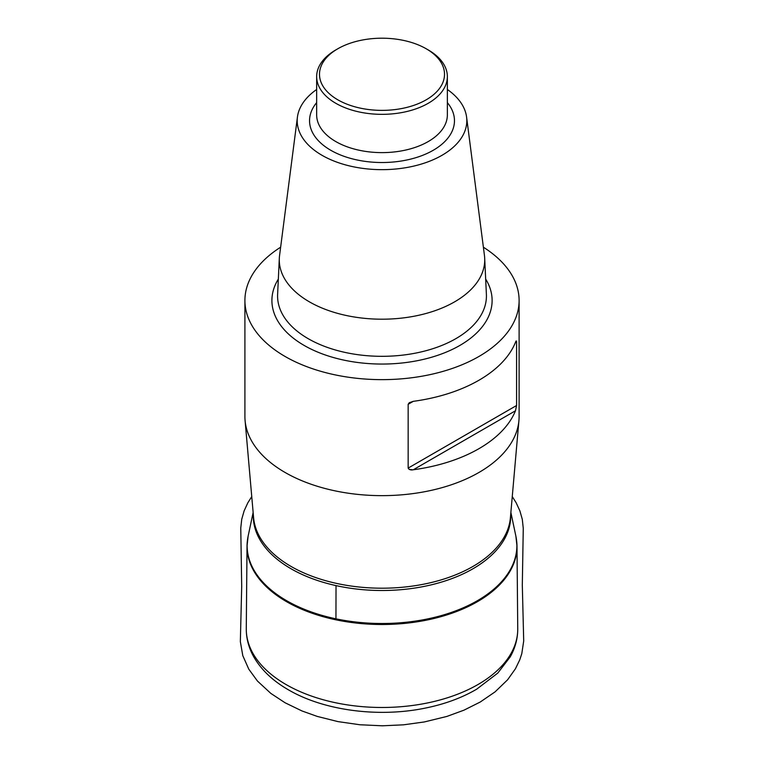 <?xml version="1.0" encoding="UTF-8"?>
<svg xmlns="http://www.w3.org/2000/svg" width="764" height="764" viewBox="0 0 764 764"><rect width="100%" height="100%" fill="white"/><g stroke="black" fill="none" stroke-linecap="round" stroke-linejoin="round"><path stroke-width="1.15" d="M483.383 247.202A137.1 79.15 180 0 1 519.109 300.491L519.109 416.495A137.1 79.15 180 0 1 518.928 420.486A137.1 79.15 180 0 1 431.259 490.364A137.1 79.15 180 0 1 285.067 472.458A137.1 79.15 180 0 1 245.082 420.486A137.1 79.15 180 0 1 244.91 416.495L244.91 300.491A137.1 79.15 180 0 1 280.636 247.202M519.109 300.491A137.1 79.15 180 0 1 382.01 379.641A137.1 79.15 180 0 1 244.91 300.491M516.588 405.493L516.588 341.689L515.49 342.32A137.1 79.15 180 0 1 413.276 401.339L408.157 404.29L408.157 468.093L516.588 405.493L515.49 410.765L413.276 469.774A137.1 79.15 0 0 0 515.49 410.765M413.276 469.774C410.812 470.261 409.112 469.698 408.157 468.093M408.157 404.29L409.303 402.685L413.276 401.339M515.49 342.32C516.053 340.734 516.416 340.524 516.588 341.689L516.178 341.002M447.36 89.483A84.804 48.963 180 0 1 466.584 117.054L484.452 255.482A102.729 59.306 180 0 1 484.691 258.28A102.729 59.306 180 0 1 382.01 319.199A102.729 59.306 180 0 1 279.318 258.28A102.729 59.306 180 0 1 279.567 255.482L297.435 117.054A84.804 48.963 180 0 1 316.659 89.483M466.584 117.054A84.804 48.963 180 0 1 382.01 169.656A84.804 48.963 180 0 1 297.435 117.054M428.222 49.927L426.207 48.772L428.222 49.927A65.351 37.732 180 0 1 447.36 76.61A65.351 37.732 180 0 1 382.01 114.342A65.351 37.732 180 0 1 316.659 76.61A65.351 37.732 180 0 1 335.797 49.927L337.803 48.772A62.514 36.089 0 0 0 337.803 99.807A62.514 36.089 0 0 0 426.207 99.807A62.514 36.089 0 0 0 426.207 48.772A62.514 36.089 0 0 0 337.803 48.772M516.665 541.218A134.98 77.928 180 0 1 516.989 546.164A134.98 77.928 180 0 1 433.99 618.487A134.98 77.928 180 0 1 286.567 601.679A134.98 77.928 180 0 1 247.03 546.164A134.98 77.928 180 0 1 247.345 541.218M286.032 684.525A135.734 78.367 0 0 0 434.286 701.438A135.734 78.367 0 0 0 517.744 628.696C517.782 638.494 515.28 647.862 510.256 656.83L497.794 673.074L476.774 689.128C461.828 697.895 444.524 704.246 424.86 708.19C378.314 717.73 323.764 710.577 288.381 689.796C272.748 680.8 261.212 669.818 253.753 656.83C248.73 647.862 246.237 638.494 246.275 628.696A135.734 78.367 0 0 0 286.032 684.525M253.142 512.453L248.119 536.204A134.875 77.871 0 0 0 286.634 600.695A134.875 77.871 0 0 0 441.086 615.641A134.875 77.871 0 0 0 515.891 536.204L516.989 546.164L517.744 628.696M510.677 514.64A128.705 74.309 180 0 1 382.01 590.505A128.705 74.309 180 0 1 253.333 514.64M412.846 469.831A134.875 77.871 0 0 0 409.141 469.354M245.082 420.486L253.6 517.725A128.572 74.232 0 0 0 291.094 566.458A128.572 74.232 0 0 0 428.193 583.247A128.572 74.232 0 0 0 510.409 517.725L518.928 420.486M485.675 279.07A110.102 63.565 180 0 1 382.01 364.056A110.102 63.565 180 0 1 278.344 279.07M279.318 258.28L277.618 294.388A104.429 60.289 0 0 0 382.01 356.32A104.429 60.289 0 0 0 486.391 294.388L484.691 258.28M447.36 102.624A72.456 41.829 180 0 1 382.01 162.522A72.456 41.829 180 0 1 316.659 102.624M316.659 76.61L316.659 114.886A65.351 37.732 0 0 0 382.01 152.619A65.351 37.732 0 0 0 447.36 114.886L447.36 76.61M251.748 496.581L247.822 502.827L244.108 510.906L241.73 519.31L240.765 528.048L241.701 586.427L240.345 641.636L242.799 655.665L248.797 669.188L257.458 681.049L270.838 693.406L285.067 702.765L301.971 710.95L317.222 716.412L337.984 721.608L359.978 724.769L382.353 725.8L403.564 724.816L424.316 721.951L446.873 716.431L463.958 710.176L480.26 702.011L495.062 691.878L507.602 679.788L515.433 668.767L519.749 659.848L521.793 653.65L523.703 640.986L522.309 585.071L523.264 528.382L522.309 519.396L519.883 510.839L516.072 502.616L512.262 496.571M335.95 618.83L336.026 585.596M248.119 536.204L247.03 546.164L246.275 628.696M510.877 512.453L515.891 536.204"/></g></svg>
